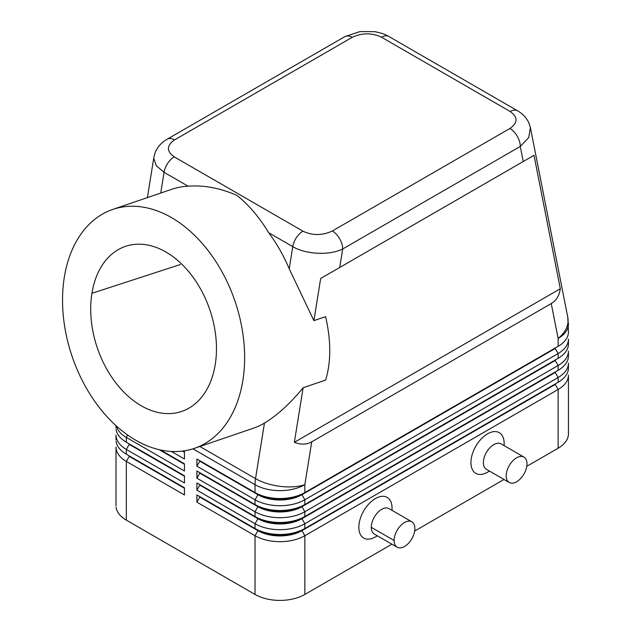 <?xml version="1.0" encoding="UTF-8"?>
<svg xmlns="http://www.w3.org/2000/svg" width="632" height="632" viewBox="0 0 632 632"><rect width="100%" height="100%" fill="white"/><g stroke="black" fill="none" stroke-linecap="round" stroke-linejoin="round"><path stroke-width="0.95" d="M147.398 197.611L153.9 157.099L155.322 152.107C157.834 146.537 161.792 142.232 167.196 139.182L344.796 36.648A14.678 8.477 60 0 1 352.135 37.375C362.002 32.746 371.79 32.69 381.499 37.209A14.678 8.477 -60 0 1 388.814 36.466A14.678 8.477 -60 0 1 388.838 36.474L517.545 110.79A14.678 8.477 -60 0 0 510.206 111.516C518.027 117.118 517.924 122.774 509.906 128.47L332.313 231.004C322.438 235.633 312.65 235.689 302.949 231.178L174.235 156.862C166.413 151.261 166.516 145.613 174.535 139.909L352.135 37.375M167.693 138.937A14.678 8.477 60 0 1 174.535 139.909M252.271 428.591A126.242 85.999 -108.9 0 0 264.452 423.077L255.533 478.637A35.234 15.855 9.1 0 0 304.853 484.681L311.726 441.847C306.599 444.731 300.816 444.873 294.37 442.282L303.123 387.748L325.614 380.077C331.136 362.12 331.136 340.98 325.614 316.648L313.899 320.645L289.219 268.805A126.242 85.999 -108.9 0 0 268.742 232.758L292.774 246.638C305.817 254.522 329.762 255.581 342.694 248.984L520.286 146.45L523.257 161.516L534.008 155.306L320.669 278.475L339.724 267.478L342.694 248.984A14.678 8.477 -120 0 0 332.313 231.004M530.414 127.656L528.715 137.618L520.286 146.45A14.678 8.477 -120 0 0 509.906 128.47M534.008 155.306L560.3 288.745C559.328 295.626 556.31 300.563 551.246 303.565L558.127 338.46A35.234 24 -11.1 0 0 567.781 317.264L530.406 127.632L528.739 122.545C526.259 117.52 522.522 113.602 517.529 110.782M116.004 505.75L116.004 447.022A35.234 20.343 -0 0 0 126.321 461.399L184.449 494.959L184.449 487.77L126.321 454.211A35.234 20.343 180 0 1 116.075 441.16M116.075 507.085A35.234 20.343 0 0 0 126.321 520.128L126.321 461.399L129.228 456.367L184.449 488.252M116.004 439.825L116.004 435.029A35.234 20.343 -0 0 0 126.321 449.415L184.449 482.974L184.449 475.785L126.321 442.226A35.234 20.343 180 0 1 116.075 429.175M116.375 426.015A35.234 20.343 -0 0 0 126.321 437.431L184.449 470.99L184.449 463.801L160.544 450L184.449 463.801M568.366 366.576A35.234 20.343 180 0 1 558.127 382.297L304.853 528.518A35.234 20.343 180 0 1 255.028 528.518L196.9 494.959L196.9 502.156L255.028 535.715A35.234 20.343 -0 0 0 304.853 535.715L558.127 389.486A35.234 20.343 0 0 0 568.444 375.108L568.444 433.836M568.444 367.911L568.444 363.116A35.234 20.343 0 0 1 558.127 377.502L555.22 372.469L301.946 518.69A31.118 17.965 0 0 1 257.935 518.69L199.807 485.131L196.9 490.163L255.028 523.723A35.234 20.343 0 0 0 304.853 523.723L558.127 377.502L558.127 382.297L301.946 530.201A31.118 17.965 180 0 1 257.935 530.201L196.9 494.959M196.9 502.156L199.807 497.115L257.935 530.675L255.028 535.715L255.028 594.443A35.234 20.343 0 0 0 304.853 594.443L304.853 535.715L301.946 530.675L555.22 384.454L558.127 389.486L558.127 448.214A35.234 20.343 0 0 0 568.366 432.501M257.935 530.675A31.118 17.965 -0 0 0 301.946 530.675M304.853 504.549L301.946 506.224L304.853 504.549A35.234 20.343 180 0 1 255.028 504.549L196.9 470.99L257.935 506.224L255.028 504.549L255.028 499.754A35.234 20.343 0 0 0 304.853 499.754L558.127 353.533A35.234 20.343 0 0 0 568.444 339.147L568.444 343.942A35.234 20.343 180 0 1 558.127 358.328L304.853 504.549L304.853 499.754L301.946 494.722L555.22 348.493L558.127 353.533L558.127 358.328L301.946 506.224A31.118 17.965 180 0 1 257.935 506.224M567.781 317.264L568.444 331.958A35.234 20.343 180 0 1 558.127 346.336L304.853 492.565A35.234 20.343 180 0 1 255.028 492.565L196.9 459.006L257.935 494.24L255.028 492.565L255.028 484.681L192.942 448.839M304.853 516.534L301.946 518.216L304.853 516.534A35.234 20.343 180 0 1 255.028 516.534L196.9 482.974L257.935 518.216L255.028 516.534L255.028 511.738A35.234 20.343 0 0 0 304.853 511.738L558.127 365.517A35.234 20.343 0 0 0 568.444 351.131L568.444 355.927A35.234 20.343 180 0 1 558.127 370.312L304.853 516.534L304.853 511.738L301.946 506.706L555.22 360.485L558.127 365.517L558.127 370.312L301.946 518.216A31.118 17.965 180 0 1 257.935 518.216M196.9 470.99L196.9 478.179L199.807 473.147L257.935 506.706A31.118 17.965 0 0 0 301.946 506.706M568.366 322.739A35.234 20.343 180 0 1 558.127 338.46L558.127 346.336L301.946 494.24A31.118 17.965 180 0 1 257.935 494.24M196.9 459.006L196.9 466.195L199.807 461.163L257.935 494.722A31.118 17.965 0 0 0 301.946 494.722M153.781 158.332L156.325 165.75L164.067 172.323L188.099 186.203A126.242 85.999 -108.9 0 0 171.462 189.395M264.452 423.077C277.409 415.248 290.301 403.469 303.123 387.748M560.3 288.745L294.37 442.282M313.899 320.645L320.669 278.475M268.742 232.758C259.025 216.847 248.344 204.365 236.708 195.304C220.055 188.028 203.852 184.994 188.099 186.203M135.714 440.204A126.242 85.999 71.1 0 1 63.556 318.259A126.242 85.999 71.1 0 1 110.252 210.361A126.242 85.999 71.1 0 1 171.454 217.59A126.242 85.999 71.1 0 1 244.031 343.808A126.242 85.999 71.1 0 1 191.196 449.352A126.242 85.999 71.1 0 1 135.714 440.204M91.924 293.295A87.192 59.4 -108.9 0 0 115.49 382.423A87.192 59.4 -108.9 0 0 181.874 411.377A87.192 59.4 -108.9 0 0 215.243 364.49A87.192 59.4 -108.9 0 0 191.622 275.291A87.192 59.4 -108.9 0 0 125.16 246.464A87.192 59.4 -108.9 0 0 91.924 293.295L180.389 264.516M394.123 540.51A14.678 8.477 -60 0 1 400.419 525.848A14.678 8.477 -60 0 1 411.669 521.708A14.678 8.477 -60 0 1 414.884 528.518A14.678 8.477 -60 0 1 408.312 543.465A14.678 8.477 -60 0 1 396.912 547.075A14.678 8.477 -60 0 1 394.123 540.51L371.284 527.325A14.678 8.477 -60 0 1 381.665 509.345A14.678 8.477 -60 0 1 389.004 508.618L411.843 521.803M375.44 536.908L377.367 535.802L375.44 536.908A23.487 13.564 -60 0 1 358.826 527.325A23.487 13.564 -60 0 1 375.44 498.553A23.487 13.564 -60 0 1 392.045 508.144L392.045 510.372M373.954 533.803A14.678 8.477 -60 0 1 371.284 527.325M506.224 475.785A14.678 8.477 120 0 0 509.258 482.5A14.678 8.477 120 0 0 520.571 478.574A14.678 8.477 120 0 0 526.985 463.801A14.678 8.477 120 0 0 523.936 457.078A14.678 8.477 120 0 0 512.623 461.02A14.678 8.477 120 0 0 506.224 475.785M501.476 444.13A14.678 8.477 120 0 0 493.766 444.62A14.678 8.477 120 0 0 483.385 462.6A14.678 8.477 120 0 0 486.751 469.489M487.541 472.191L489.468 471.077L487.541 472.191A23.487 13.564 -60 0 1 470.935 462.6A23.487 13.564 -60 0 1 487.541 433.836A23.487 13.564 -60 0 1 504.146 443.427L504.146 445.647M196.9 466.195L255.028 499.754L257.935 494.722M339.724 267.478L523.257 161.516M196.9 478.179L255.028 511.738L257.935 506.706M199.807 461.163L199.807 460.681M199.807 473.147L199.807 472.665M199.807 485.131L199.807 484.657M196.9 482.974L196.9 490.163M551.246 303.565L311.726 441.847M184.449 451.809L183.067 451.019L184.449 451.809L184.449 459.006L171.383 451.461M255.028 594.443L126.321 520.128M558.127 448.214L526.772 466.321M504.004 479.467L414.671 531.038M391.895 544.192L304.853 594.443M304.853 528.518L301.946 530.201L304.853 528.518L304.853 523.723L301.946 518.69M199.807 497.115L199.807 496.641M184.449 452.291L182.387 451.106M184.449 464.275L159.185 449.692M184.449 476.267L129.228 444.383L126.321 449.415L126.321 454.211L184.449 487.77M129.228 443.901L184.449 475.785M381.499 37.209L510.206 111.516M199.862 446.492L255.533 478.637A35.234 20.343 120 0 0 255.028 484.681A35.234 20.343 180 0 0 304.853 484.681L304.853 492.565M126.321 442.226L126.321 437.431L127.688 435.061M257.935 530.201L255.028 528.518L255.028 523.723L257.935 518.69M555.22 371.987L558.127 370.312L555.22 371.987M555.22 360.003L558.127 358.328L555.22 360.003M555.22 348.019L558.127 346.336L555.22 348.019M160.741 193.052L164.067 172.323A14.678 8.477 120 0 1 174.235 156.862M302.949 231.178A14.678 8.477 -60 0 0 292.774 246.638L289.219 268.805M129.228 455.885L126.321 454.211M116.004 425.676L116.004 427.84M171.691 189.316L112.788 209.421M344.796 36.648L359.924 31.6L374.713 31.671C381.128 32.904 385.836 34.507 388.814 36.466M523.944 457.078L501.105 443.893M397.165 547.225L374.326 534.04M194.372 448.364L253.274 428.259M486.427 469.323L509.266 482.508"/></g></svg>

